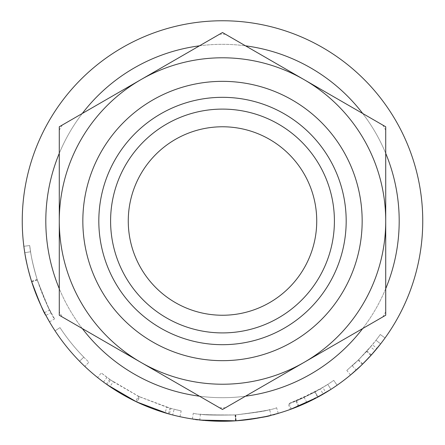 <?xml version="1.0" encoding="UTF-8"?>
<svg xmlns="http://www.w3.org/2000/svg" width="445" height="445" viewBox="0 0 445 445"><rect width="100%" height="100%" fill="white"/><g stroke="black" fill="none" stroke-linecap="round" stroke-linejoin="round"><path stroke-width="0.33" stroke-dasharray="2.23 1.67" d="M316.734 221.009A94.234 94.234 0 0 0 222.5 126.775A94.234 94.234 0 0 0 128.266 221.009A94.234 94.234 0 0 0 222.5 315.244A94.234 94.234 0 0 0 316.734 221.009M110.594 221.009A111.906 111.906 0 0 1 222.5 109.103A111.906 111.906 0 0 1 334.406 221.009A111.906 111.906 0 0 0 222.5 109.103A111.906 111.906 0 0 0 110.594 221.009A111.906 111.906 0 0 0 222.5 332.91A111.906 111.906 0 0 0 334.406 221.009A111.906 111.906 0 0 1 222.5 332.91A111.906 111.906 0 0 1 110.594 221.009A111.906 111.906 0 0 0 222.5 332.91A111.906 111.906 0 0 0 334.406 221.009A111.906 111.906 0 0 1 222.5 332.91A111.906 111.906 0 0 1 110.594 221.009A111.906 111.906 0 0 1 222.5 109.103A111.906 111.906 0 0 1 334.406 221.009A111.906 111.906 0 0 1 222.5 332.91A111.906 111.906 0 0 1 110.594 221.009A111.906 111.906 0 0 1 222.5 109.103A111.906 111.906 0 0 1 334.406 221.009A111.906 111.906 0 0 1 222.5 332.91A111.906 111.906 0 0 1 110.594 221.009A111.906 111.906 0 0 1 222.5 109.103A111.906 111.906 0 0 1 334.406 221.009A111.906 111.906 0 0 1 222.5 332.91A111.906 111.906 0 0 1 110.594 221.009A111.906 111.906 0 0 1 222.5 109.103A111.906 111.906 0 0 1 334.406 221.009A111.906 111.906 0 0 1 222.5 332.91A111.906 111.906 0 0 1 110.594 221.009A111.906 111.906 0 0 1 222.5 109.103A111.906 111.906 0 0 1 334.406 221.009A111.906 111.906 0 0 1 222.5 332.91A111.906 111.906 0 0 1 110.594 221.009A111.906 111.906 0 0 1 222.5 109.103A111.906 111.906 0 0 1 334.406 221.009A111.906 111.906 0 0 0 222.5 109.103A111.906 111.906 0 0 0 110.594 221.009A111.906 111.906 0 0 1 222.5 109.103A111.906 111.906 0 0 1 334.406 221.009A111.906 111.906 0 0 1 222.5 332.91A111.906 111.906 0 0 1 110.594 221.009A111.906 111.906 0 0 0 222.5 332.91A111.906 111.906 0 0 0 334.406 221.009A111.906 111.906 0 0 0 222.5 109.103A111.906 111.906 0 0 0 110.594 221.009M346.182 221.009A123.682 123.682 0 0 1 222.5 344.691A123.682 123.682 0 0 1 98.818 221.009A123.682 123.682 0 0 1 222.5 97.322A123.682 123.682 0 0 1 346.182 221.009A123.682 123.682 0 0 1 222.5 344.691A123.682 123.682 0 0 1 98.818 221.009A123.682 123.682 0 0 1 222.5 97.322A123.682 123.682 0 0 1 346.182 221.009M82.837 221.009A139.663 139.663 0 0 0 222.5 360.667A139.663 139.663 0 0 0 362.163 221.009A139.663 139.663 0 0 0 222.5 81.346A139.663 139.663 0 0 0 82.837 221.009M385.72 288.677A176.693 176.693 0 0 1 362.714 328.527M245.507 396.195A176.693 176.693 0 0 1 199.494 396.195M82.286 328.527A176.693 176.693 0 0 1 59.28 288.677M399.193 221.009A176.693 176.693 0 0 1 222.5 397.697A176.693 176.693 0 0 1 45.807 221.009A176.693 176.693 0 0 1 222.5 44.316A176.693 176.693 0 0 1 399.193 221.009A176.693 176.693 0 0 1 222.5 397.697A176.693 176.693 0 0 1 45.807 221.009A176.693 176.693 0 0 1 222.5 44.316A176.693 176.693 0 0 1 399.193 221.009A176.693 176.693 0 0 1 222.5 397.697A176.693 176.693 0 0 1 45.807 221.009A176.693 176.693 0 0 1 222.5 44.316A176.693 176.693 0 0 1 399.193 221.009M370.613 346.861A194.359 194.359 0 0 0 380.28 334.507L385.059 337.944L380.28 334.507A194.359 194.359 0 0 1 375.981 340.258L380.631 343.868A200.25 200.25 0 0 0 385.059 337.944A200.25 200.25 0 0 1 375.096 350.677L370.613 346.861L358.175 360.177L346.789 370.435L358.631 359.732L372.404 344.725A194.359 194.359 0 0 0 375.981 340.258L366.992 350.999C358.987 359.438 354.07 364.349 352.223 365.74C353.981 364.416 358.765 359.66 366.574 351.467A194.359 194.359 0 0 0 375.981 340.258L380.631 343.868A200.25 200.25 0 0 1 376.943 348.474L372.404 344.725M371.33 354.982L369.027 357.496M367.259 359.371L364.31 362.397M358.175 360.177L362.286 364.394L360.878 365.751M350.782 374.773L362.758 363.932L376.943 348.474M325.862 392.518A200.25 200.25 0 0 0 337.11 385.214A200.25 200.25 0 0 1 323.204 394.092L320.244 389.002L304.169 397.379L289.272 403.537C291.642 403.098 300.253 399.215 315.116 391.884L288.304 403.888L290.301 409.433A200.25 200.25 0 0 0 298.834 406.135L325.862 392.518L322.825 387.473L296.593 400.695A194.359 194.359 0 0 1 288.304 403.888M317.697 397.185L313.358 399.46M310.732 400.773L310.354 400.956M309.848 401.206L309.186 401.524M306.855 402.625L304.169 397.379M306.371 402.847L305.22 403.376M305.092 403.431L303.54 404.127M302.344 404.65L301.788 404.894M291.508 408.994L291.291 409.072C293.739 408.616 302.611 404.611 317.919 397.062L315.116 391.884M238.303 420.636L235.911 420.809M233.141 420.976L232.234 421.02M227.879 421.187L227.323 421.198M205.356 420.525L204.656 420.464M193.124 419.09L192.412 418.984C194.715 420.353 209.078 420.97 235.5 420.837C261.727 417.543 275.972 415.051 278.236 413.344L278.064 413.394M270.376 415.452L268.541 415.891M268.407 415.925L265.498 416.587M249.283 419.457L240.383 420.458M137.216 402.191L165.101 412.854L166.786 407.214L139.724 396.862L137.216 402.191A200.25 200.25 0 0 1 135.708 401.473L109.943 386.633L103.501 382.066A200.25 200.25 0 0 1 97.605 377.538L106.349 384.13A200.25 200.25 0 0 0 107.223 384.753L110.616 379.935A194.359 194.359 0 0 1 109.765 379.335L106.349 384.13M165.101 412.854L172.688 414.963A200.25 200.25 0 0 0 179.936 416.681L169.367 414.084A200.25 200.25 0 0 1 168.349 413.8L169.946 408.126L139.046 396.54L136.515 401.857M84.845 366.441A200.25 200.25 0 0 1 55.063 330.852L59.992 327.62A194.359 194.359 0 0 0 83.771 357.135A194.359 194.359 0 0 1 59.992 327.62L55.063 330.852L59.992 327.62A194.359 194.359 0 0 0 83.771 357.135A194.359 194.359 0 0 1 59.992 327.62L55.063 330.852A200.25 200.25 0 0 0 79.566 361.257A200.25 200.25 0 0 1 55.063 330.852A200.25 200.25 0 0 0 79.566 361.257A200.25 200.25 0 0 1 55.063 330.852A200.25 200.25 0 0 0 84.845 366.441L88.894 362.163A194.359 194.359 0 0 1 59.992 327.62A194.359 194.359 0 0 0 88.894 362.163L84.845 366.441M49.412 321.707L44.472 312.696C40.145 304.669 35.834 294.201 31.539 281.285C27.351 267.095 24.792 255.43 23.852 246.291L24.775 252.699C25.871 260.47 28.18 270.176 31.706 281.824C39.466 302.511 44.194 313.703 45.896 315.399L45.824 315.271M51.086 312.624C49.395 310.938 44.756 299.919 37.169 279.56C33.842 268.496 31.651 259.235 30.588 251.77L24.775 252.699L30.588 251.77C31.651 259.307 33.898 268.73 37.319 280.033C44.85 300.114 49.44 310.977 51.086 312.624L45.896 315.399L42.13 307.99M40.517 304.569L36.896 296.186M33.525 287.248L32.924 285.512M31.851 282.275L31.528 281.262M31.45 281.001L30.861 279.104M30.816 278.948L30.143 276.679M28.842 271.956L27.234 265.404M25.727 258.167L25.443 256.626M25.27 255.664L24.314 249.673M422.75 221.009A200.25 200.25 0 0 1 222.5 421.259A200.25 200.25 0 0 1 22.25 221.009A200.25 200.25 0 0 1 222.5 20.759A200.25 200.25 0 0 1 422.75 221.009M304.107 362.364A163.22 163.22 0 0 1 59.28 221.009A163.22 163.22 0 0 1 304.107 79.655A163.22 163.22 0 0 1 304.107 362.364L382.75 316.957L304.107 362.364A163.22 163.22 0 0 0 385.72 221.009L385.72 311.811L385.72 221.009A163.22 163.22 0 0 0 304.107 79.655L382.75 125.056L304.107 79.655A163.22 163.22 0 0 0 140.893 79.655L62.25 125.056L140.893 79.655A163.22 163.22 0 0 0 59.28 221.009L59.28 130.201L59.28 221.009A163.22 163.22 0 0 0 140.893 362.364L62.25 316.957L140.893 362.364A163.22 163.22 0 0 0 304.107 362.364L222.5 409.478L59.28 315.244L59.28 126.775L222.5 32.535L385.72 126.775L385.72 315.244L304.107 362.364M59.28 153.341A176.693 176.693 0 0 1 82.286 113.486M199.494 45.824A176.693 176.693 0 0 1 245.507 45.824M362.714 113.486A176.693 176.693 0 0 1 385.72 153.341M59.28 221.009L59.28 311.811A186.778 186.778 0 0 0 62.25 316.957M219.53 407.765A186.778 186.778 0 0 0 225.47 407.765M382.75 316.957A186.778 186.778 0 0 0 385.72 311.811M382.75 125.056A186.778 186.778 0 0 1 385.72 130.201L385.72 221.009M225.47 34.254A186.778 186.778 0 0 0 219.53 34.254M62.25 125.056A186.778 186.778 0 0 0 59.28 130.201M31.706 281.824L37.319 280.033M31.55 281.335L37.169 279.56M30.588 251.77L29.693 245.551C30.605 254.423 33.091 265.743 37.152 279.516C41.324 292.042 45.507 302.205 49.712 309.998L54.59 318.898C52.404 317.168 46.603 304.069 37.185 279.605C33.091 265.726 30.594 254.379 29.693 245.551L30.588 251.77M23.852 246.291L29.693 245.551L23.852 246.291M31.539 281.285L37.152 279.516M44.472 312.696L49.712 309.998M49.501 321.863L54.59 318.898M31.567 281.379L37.185 279.605M79.566 361.257L83.771 357.135L79.566 361.257M139.724 396.862A194.359 194.359 0 0 1 138.262 396.167L135.708 401.473M103.501 382.066L107 377.327L113.252 381.76L109.943 386.633M113.252 381.76L138.262 396.167M107 377.327A194.359 194.359 0 0 1 101.282 372.932L97.605 377.538M109.765 379.335L101.282 372.932M139.046 396.54L110.616 379.935M179.936 416.681L181.187 410.93L170.93 408.404L169.367 414.084M170.93 408.404A194.359 194.359 0 0 1 169.946 408.126M181.187 410.93A194.359 194.359 0 0 1 174.156 409.261L172.688 414.963M166.786 407.214L174.156 409.261M192.412 418.984L193.297 413.16C195.522 414.49 209.462 415.085 235.116 414.957C260.57 411.764 274.398 409.344 276.595 407.687C274.682 409.25 261.065 411.664 235.755 414.918C209.729 415.107 195.572 414.523 193.297 413.16M235.5 420.837L235.116 414.957M278.236 413.344L276.595 407.687M236.156 420.792L235.755 414.918M269.664 409.561C267.668 410.729 256.248 412.526 235.405 414.94C256.353 412.504 267.773 410.713 269.664 409.561L270.944 415.307M200.417 414.111C202.586 415.024 214.251 415.302 235.405 414.94C214.112 415.296 202.453 415.018 200.417 414.111L199.744 419.963C201.986 420.903 214.001 421.187 235.794 420.814C257.377 418.311 269.142 416.459 271.088 415.274M235.405 414.94L235.794 420.814L235.405 414.94M201.146 420.113L199.744 419.963M291.291 409.072L289.272 403.537M298.834 406.135L296.593 400.695M320.244 389.002A194.359 194.359 0 0 0 333.739 380.386L337.11 385.214L333.739 380.386A194.359 194.359 0 0 1 327.776 384.385L330.963 389.342L327.776 384.385A194.359 194.359 0 0 1 322.825 387.473M315.171 391.856C304.692 397.185 298.289 400.216 295.97 400.951C298.245 400.227 304.541 397.252 314.86 392.023A194.359 194.359 0 0 0 327.776 384.385L315.171 391.856L317.98 397.029M298.634 406.224L298.195 406.402L295.97 400.951M314.565 398.837L311.8 400.244M330.963 389.342L327.776 384.385L330.963 389.342A200.25 200.25 0 0 1 317.658 397.201L314.86 392.023M298.195 406.402C300.542 405.656 307.033 402.591 317.658 397.201M350.554 374.963L346.789 370.435M362.758 363.932L358.631 359.732M356.49 369.828L356.156 370.129L352.223 365.74M371.369 354.943L366.992 350.999M380.631 343.868L375.981 340.258L380.631 343.868A200.25 200.25 0 0 1 370.935 355.422L366.574 351.467M356.156 370.129C357.964 368.76 362.892 363.86 370.935 355.422"/><path stroke-width="0.67" d="M128.266 221.009A94.234 94.234 0 0 1 222.5 126.775A94.234 94.234 0 0 1 316.734 221.009A94.234 94.234 0 0 1 222.5 315.244A94.234 94.234 0 0 1 128.266 221.009M346.182 221.009A123.682 123.682 0 0 1 222.5 344.691A123.682 123.682 0 0 1 98.818 221.009A123.682 123.682 0 0 1 222.5 97.322A123.682 123.682 0 0 1 346.182 221.009M334.406 221.009A111.906 111.906 0 0 1 222.5 332.91A111.906 111.906 0 0 1 110.594 221.009A111.906 111.906 0 0 1 222.5 109.103A111.906 111.906 0 0 1 334.406 221.009M82.837 221.009A139.663 139.663 0 0 0 222.5 360.667A139.663 139.663 0 0 0 362.163 221.009A139.663 139.663 0 0 0 222.5 81.346A139.663 139.663 0 0 0 82.837 221.009M385.72 153.341A176.693 176.693 0 0 1 385.72 288.677M362.714 328.527A176.693 176.693 0 0 1 245.507 396.195M199.494 396.195A176.693 176.693 0 0 1 82.286 328.527M59.28 288.677A176.693 176.693 0 0 1 59.28 153.341M375.096 350.677L371.33 354.982M369.027 357.496L367.259 359.371M364.31 362.397L362.286 364.394M360.878 365.751L350.782 374.773M323.204 394.092L317.697 397.185M313.358 399.46L310.732 400.773M310.354 400.956L309.848 401.206M309.186 401.524L306.855 402.625M303.54 404.127L302.344 404.65M301.788 404.894L291.508 408.994M317.919 397.062L290.301 409.433M235.911 420.809L233.141 420.976M232.234 421.02L227.879 421.187M227.323 421.198L205.356 420.525M204.656 420.464L193.124 419.09M278.064 413.394L270.376 415.452M265.498 416.587L249.283 419.457M240.383 420.458L238.303 420.636M168.349 413.8L136.515 401.857L107.223 384.753M49.412 321.707L45.896 315.399C44.15 313.664 39.371 302.305 31.55 281.335C28.124 269.931 25.866 260.392 24.775 252.699L24.314 249.673M42.13 307.99L40.517 304.569M36.896 296.186L33.525 287.248M32.924 285.512L31.851 282.275M30.143 276.679L28.842 271.956M27.234 265.404L25.727 258.167M25.443 256.626L25.27 255.664M422.75 221.009A200.25 200.25 0 0 1 222.5 421.259A200.25 200.25 0 0 1 22.25 221.009A200.25 200.25 0 0 1 222.5 20.759A200.25 200.25 0 0 1 422.75 221.009M82.286 113.486A176.693 176.693 0 0 1 199.494 45.824M245.507 45.824A176.693 176.693 0 0 1 362.714 113.486M385.72 221.009L385.72 126.775L222.5 32.535L59.28 126.775L59.28 315.244L222.5 409.478L385.72 315.244L385.72 221.009A163.22 163.22 0 0 0 140.893 79.655A163.22 163.22 0 0 0 140.893 362.364A163.22 163.22 0 0 0 385.72 221.009L385.72 130.201M59.28 221.009L59.28 311.811M271.088 415.274C269.03 416.481 257.266 418.328 235.794 420.814L201.146 420.113M330.963 389.342L314.565 398.837M311.8 400.244L298.634 406.224M380.631 343.868L371.369 354.943C363.131 363.632 358.058 368.694 356.156 370.129"/></g></svg>
